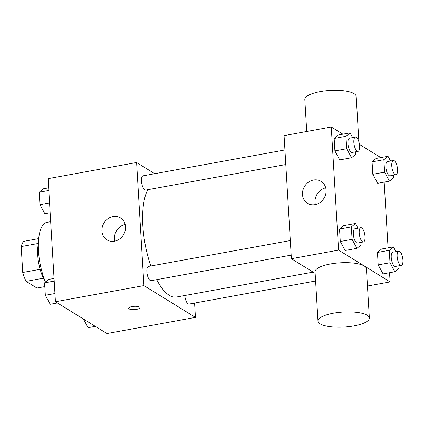 <?xml version="1.0" encoding="UTF-8"?>
<svg xmlns="http://www.w3.org/2000/svg" width="424" height="424" viewBox="0 0 424 424"><rect width="100%" height="100%" fill="white"/><g stroke="black" fill="none" stroke-linecap="round" stroke-linejoin="round"><path stroke-width="0.64" d="M40.126 269.309L22.737 272.484L21.2 246.572A24.963 9.174 79.7 0 1 23.733 241.346L38.685 238.617M44.817 286.608L36.952 288.044L26.108 281.351A24.963 9.174 79.7 0 1 22.737 272.484M43.428 278.192L26.108 281.351M45.209 281.414A25.79 9.476 -100.3 0 1 38.351 243.8M38.361 243.445L21.2 246.572M50.673 221.667L46.995 222.335A38.685 14.215 79.7 0 0 38.351 243.827A38.685 14.215 79.7 0 0 45.49 282.093M194.579 303.059L195.432 317.401L106.949 333.534L55.433 301.74L48.119 178.642L136.602 162.509L154.733 173.697M156.684 279.654A58.024 21.317 79.7 0 0 169.309 295.348A58.024 21.317 79.7 0 0 176.426 297.039L313.103 272.118M147.796 189.698A58.024 21.317 79.7 0 0 150.849 265.986M195.432 317.401L143.916 285.606L136.602 162.509M284.928 149.958L143.068 175.828A7.245 2.661 79.7 0 0 141.574 182.293A7.245 2.661 79.7 0 0 144.78 189.873A7.245 2.661 79.7 0 0 145.671 190.084L285.797 164.533M184.795 295.512A7.245 2.661 79.7 0 0 188.076 303.87A7.245 2.661 79.7 0 0 188.966 304.082L315.594 280.995M291.177 255.131L151.05 280.683A7.245 2.661 -100.3 0 1 147.133 274.031A7.245 2.661 -100.3 0 1 148.453 266.426L290.313 240.556M143.916 285.606L55.433 301.74M114.448 241.208A12.895 11.384 121.7 0 1 106.943 239.873A12.895 11.384 121.7 0 1 104.028 222.918A12.895 11.384 121.7 0 1 120.485 217.925A12.895 11.384 121.7 0 1 125.096 230.926A12.895 11.384 121.7 0 1 114.448 241.208M139.443 307.013A5.639 1.648 -3.4 0 1 139.909 307.623A5.639 1.648 -3.4 0 1 134.376 309.605A5.639 1.648 -3.4 0 1 128.647 308.29A5.639 1.648 -3.4 0 1 133.083 306.409A5.639 1.648 -3.4 0 1 139.443 307.013M139.909 307.617A5.639 1.648 -3.4 0 1 134.376 309.599A5.639 1.648 -3.4 0 1 128.647 308.29M114.83 241.134A12.895 11.384 121.7 0 1 125.149 224.413M315.143 273.374L291.389 258.714L284.08 135.622L331.271 127.015L342.889 134.185M384.171 182.113L388.071 247.839M389.55 272.712L390.096 281.902L367.46 286.03M355.561 151.813L355.709 154.309L351.57 157.744L339.772 159.896L334.896 150.896L334.16 138.457L338.294 135.023L350.091 132.871L352.662 137.609M398.857 265.811L399.005 268.307L394.871 271.747L383.068 273.893L378.192 264.894L377.455 252.46L381.595 249.021L393.393 246.869L395.958 251.607M359.457 144.414L380.805 157.585M390.096 281.902L338.585 250.112L331.271 127.015M393.477 175.213L393.626 177.709L389.486 181.143L377.689 183.295L372.813 174.296L372.071 161.857L376.21 158.422L388.008 156.271L390.573 161.009M360.946 242.411L361.094 244.908L356.955 248.347L345.157 250.494L340.281 241.494L339.539 229.061L343.679 225.621L355.476 223.469L358.041 228.207M338.585 250.112L291.389 258.714M315.011 204.638A12.895 11.384 121.7 0 1 307.506 203.303A12.895 11.384 121.7 0 1 304.591 186.348A12.895 11.384 121.7 0 1 321.053 181.355A12.895 11.384 121.7 0 1 325.659 194.356A12.895 11.384 121.7 0 1 315.011 204.638M317.979 321.074L315.053 271.837A25.737 7.521 -3.4 0 1 335.273 263.246A25.737 7.521 -3.4 0 1 364.29 266.018A25.737 7.521 -3.4 0 1 366.437 268.784L369.362 318.021A25.737 7.521 -3.4 0 1 344.113 327.058A25.737 7.521 -3.4 0 1 317.979 321.074A25.737 7.521 -3.4 0 1 338.198 312.483A25.737 7.521 -3.4 0 1 367.216 315.255A25.737 7.521 -3.4 0 1 369.362 318.021M358.895 141.812L356.197 96.449A25.737 7.521 176.6 0 0 330.058 90.466A25.737 7.521 176.6 0 0 304.814 99.502L306.716 131.493M315.392 204.559A12.895 11.384 121.7 0 1 325.712 187.837M356.955 248.347L352.079 239.343L351.337 226.909L355.476 223.469M360.813 227.704L354.915 228.78A7.245 2.661 79.7 0 0 353.42 235.246A7.245 2.661 79.7 0 0 356.626 242.825A7.245 2.661 79.7 0 0 357.517 243.037L363.416 241.961A7.245 2.661 79.7 0 0 364.735 234.355A7.245 2.661 79.7 0 0 360.813 227.704A7.245 2.661 79.7 0 0 359.319 234.17A7.245 2.661 79.7 0 0 362.525 241.749A7.245 2.661 79.7 0 0 363.416 241.961M345.157 250.494L340.281 241.494L339.539 229.061L343.679 225.621M352.079 239.343L340.281 241.494M351.337 226.909L339.539 229.061M351.57 157.744L346.694 148.744L345.958 136.311L350.091 132.871M355.434 137.106L349.535 138.182A7.245 2.661 79.7 0 0 348.04 144.648A7.245 2.661 79.7 0 0 351.242 152.227A7.245 2.661 79.7 0 0 352.132 152.439L358.031 151.363A7.245 2.661 79.7 0 0 359.351 143.757A7.245 2.661 79.7 0 0 355.434 137.106A7.245 2.661 79.7 0 0 353.939 143.572A7.245 2.661 79.7 0 0 357.141 151.151A7.245 2.661 79.7 0 0 358.031 151.363M339.772 159.896L334.896 150.896L334.16 138.457L338.294 135.023M346.694 148.744L334.896 150.896M345.958 136.311L334.16 138.457M394.871 271.747L389.99 262.742L389.253 250.308L393.393 246.869M398.73 251.103L392.831 252.179A7.245 2.661 79.7 0 0 391.336 258.645A7.245 2.661 79.7 0 0 394.543 266.224A7.245 2.661 79.7 0 0 395.428 266.436L401.327 265.36A7.245 2.661 79.7 0 0 402.646 257.755A7.245 2.661 79.7 0 0 398.73 251.103A7.245 2.661 79.7 0 0 397.235 257.569A7.245 2.661 79.7 0 0 400.442 265.148A7.245 2.661 79.7 0 0 401.327 265.36M383.068 273.893L378.192 264.894L377.455 252.46L381.595 249.021M389.99 262.742L378.192 264.894M389.253 250.308L377.455 252.46M389.486 181.143L384.61 172.144L383.868 159.71L388.008 156.271M393.345 160.505L387.446 161.581A7.245 2.661 79.7 0 0 385.957 168.047A7.245 2.661 79.7 0 0 389.158 175.626A7.245 2.661 79.7 0 0 390.048 175.838L395.947 174.762A7.245 2.661 79.7 0 0 397.267 167.157A7.245 2.661 79.7 0 0 393.345 160.505A7.245 2.661 79.7 0 0 391.856 166.971A7.245 2.661 79.7 0 0 395.057 174.55A7.245 2.661 79.7 0 0 395.947 174.762M377.689 183.295L372.813 174.296L372.071 161.857L376.21 158.422M384.61 172.144L372.813 174.296M383.868 159.71L372.071 161.857M57.415 302.964L50.207 304.278L45.331 295.279L44.594 282.84L48.728 279.405L54.049 278.436M54.945 293.525L45.331 295.279M54.203 281.086L44.594 282.84M50.143 212.71L44.827 213.68L39.946 204.675L39.209 192.242L43.349 188.802L48.665 187.832M49.56 202.926L39.946 204.675M48.824 190.487L39.209 192.242M95.326 326.363L88.123 327.678L83.433 319.023"/></g></svg>
